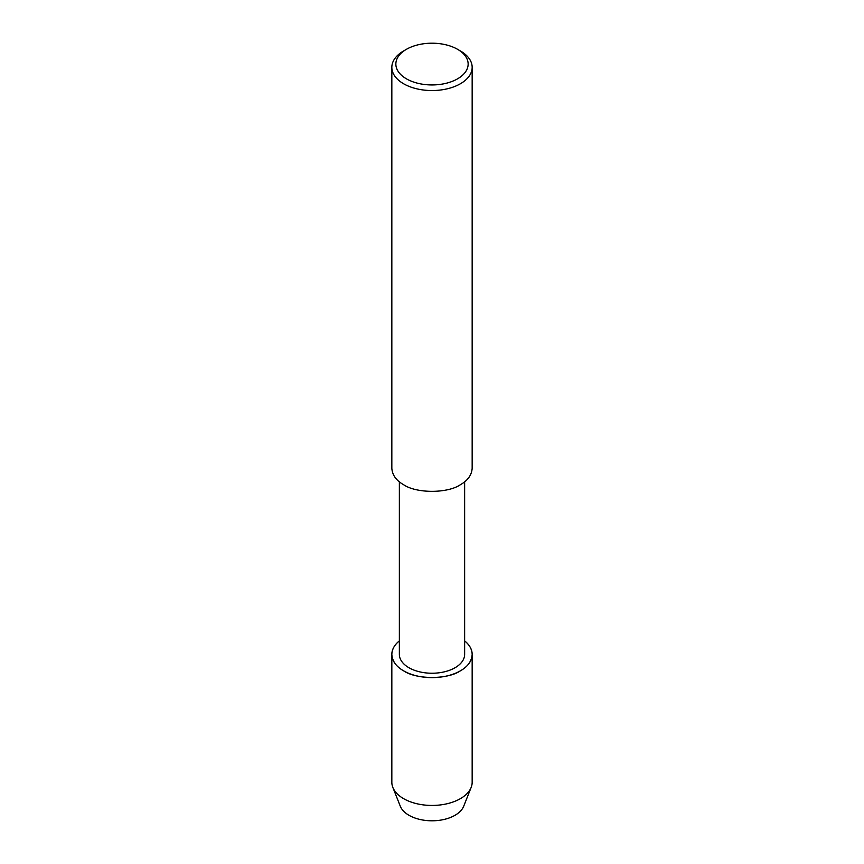 <?xml version="1.0" encoding="UTF-8"?>
<svg xmlns="http://www.w3.org/2000/svg" width="864" height="864" viewBox="0 0 864 864"><rect width="100%" height="100%" fill="white"/><g stroke="black" fill="none" stroke-linecap="round" stroke-linejoin="round"><path stroke-width="1.3" d="M464.638 481.82L464.638 654.394A32.638 18.846 180 0 1 432 673.24A32.638 18.846 180 0 1 399.362 654.394L399.362 481.82M391.835 654.426C392.332 661.23 396.252 666.695 403.596 670.82C416.383 679.676 447.617 679.676 460.404 670.82C467.748 666.695 471.668 661.23 472.165 654.426C471.971 649.242 469.465 644.738 464.638 640.904A40.165 23.188 180 0 1 458.816 671.695A40.165 23.188 180 0 1 405.184 671.695A40.165 23.188 180 0 1 399.362 640.904C394.535 644.738 392.029 649.242 391.835 654.426L391.835 782.255A40.165 23.188 180 0 0 392.839 787.417L400.28 806.198A32.54 18.781 180 0 0 432 820.8A32.54 18.781 180 0 0 463.72 806.198L471.161 787.417A40.165 23.188 180 0 1 432 805.442A40.165 23.188 180 0 1 392.839 787.417M457.564 49.313L460.404 50.954A40.165 23.188 180 0 1 472.165 67.349L472.165 468.299C471.668 475.103 467.748 480.568 460.404 484.704C447.617 493.549 416.383 493.549 403.596 484.704C396.252 480.568 392.332 475.103 391.835 468.299L391.835 67.349A40.165 23.188 180 0 1 403.596 50.954L406.436 49.313A36.148 20.876 180 0 1 457.564 49.313L457.564 49.313A36.148 20.876 180 0 1 457.564 78.829A36.148 20.876 180 0 1 406.436 78.829A36.148 20.876 180 0 1 406.436 49.313M472.165 67.349A40.165 23.188 180 0 1 432 90.547A40.165 23.188 180 0 1 391.835 67.349M472.165 654.426L472.165 782.255A40.165 23.188 180 0 1 471.161 787.417"/></g></svg>
